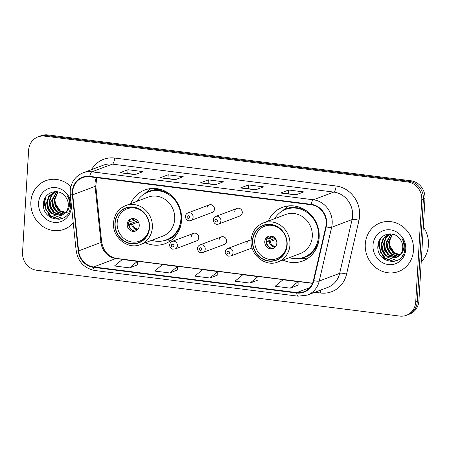 <?xml version="1.0" encoding="UTF-8"?>
<svg xmlns="http://www.w3.org/2000/svg" width="451" height="451" viewBox="0 0 451 451"><rect width="100%" height="100%" fill="white"/><g stroke="black" fill="none" stroke-linecap="round" stroke-linejoin="round"><path stroke-width="0.68" d="M282.952 260.075A28.684 26.367 -110.7 0 0 302.672 261.028A28.684 26.367 -110.7 0 0 319.167 237.547A28.684 26.367 -110.7 0 0 282.439 207.342A28.684 26.367 -110.7 0 0 268.249 221.075M145.369 242.706A28.684 26.367 -110.7 0 0 165.089 243.658A28.684 26.367 -110.7 0 0 181.584 220.173A28.684 26.367 -110.7 0 0 144.856 189.972A28.684 26.367 -110.7 0 0 130.666 203.705M193.564 233.353L172.214 241.398A4.059 3.732 69.3 0 1 177.412 245.671A4.059 3.732 69.3 0 1 175.078 248.997L196.427 240.947A4.059 3.732 -110.7 0 0 198.761 237.626A4.059 3.732 -110.7 0 0 193.564 233.353A4.059 3.732 -110.7 0 0 191.23 236.674M221.385 236.865L200.035 244.91A4.059 3.732 69.3 0 1 205.233 249.183A4.059 3.732 69.3 0 1 202.899 252.509L224.243 244.459A4.059 3.732 -110.7 0 0 226.577 241.138A4.059 3.732 -110.7 0 0 221.385 236.865A4.059 3.732 -110.7 0 0 219.045 240.186M251.122 240.225A4.059 3.732 -110.7 0 0 249.2 240.377L227.851 248.422A4.059 3.732 69.3 0 1 233.049 252.695A4.059 3.732 69.3 0 1 230.715 256.021L252.064 247.971A4.059 3.732 -110.7 0 0 252.075 247.965M237.085 208.39L215.736 216.435A4.059 3.732 69.3 0 1 220.934 220.708A4.059 3.732 69.3 0 1 218.6 224.034L239.949 215.984A4.059 3.732 -110.7 0 0 242.283 212.663A4.059 3.732 -110.7 0 0 237.085 208.39A4.059 3.732 -110.7 0 0 234.751 211.711M209.27 204.878L187.92 212.923A4.059 3.732 69.3 0 1 193.118 217.196A4.059 3.732 69.3 0 1 190.784 220.522L212.133 212.472A4.059 3.732 -110.7 0 0 214.467 209.151A4.059 3.732 -110.7 0 0 209.27 204.878A4.059 3.732 -110.7 0 0 206.936 208.199M249.2 240.377A4.059 3.732 -110.7 0 0 246.866 243.698M406.379 315.305L409.57 314.105A16.236 14.922 -110.7 0 0 418.911 300.811L424.977 198.626A16.236 14.922 -110.7 0 0 410.867 180.755L47.829 134.922A16.236 14.922 -110.7 0 0 41.148 135.695L39.553 136.298A16.236 14.922 -110.7 0 1 46.227 135.52A16.236 14.922 -110.7 0 0 39.553 136.298L37.957 136.895A16.236 14.922 -110.7 0 0 28.622 150.189L22.55 252.374A16.236 14.922 -110.7 0 0 36.666 270.245L399.704 316.078A16.236 14.922 -110.7 0 0 406.379 315.305A16.236 14.922 -110.7 0 0 415.715 302.012L421.786 199.827A16.236 14.922 -110.7 0 0 407.67 181.956L44.632 136.123A16.236 14.922 -110.7 0 0 37.957 136.895M407.67 181.956L409.266 181.358L46.227 135.52L409.266 181.358A16.236 14.922 -110.7 0 1 423.382 199.224A16.236 14.922 -110.7 0 0 409.266 181.358L410.867 180.755M415.715 302.012L417.31 301.415L423.382 199.224L417.31 301.415A16.236 14.922 -110.7 0 1 407.975 314.702A16.236 14.922 -110.7 0 0 417.31 301.415L418.911 300.811M30.86 201.947A25.978 23.88 -110.7 0 0 64.121 229.3A25.978 23.88 -110.7 0 0 73.237 222.867A25.978 23.88 -110.7 0 1 64.121 229.3A25.978 23.88 -110.7 0 1 30.86 201.947A25.978 23.88 -110.7 0 1 45.799 180.682A25.978 23.88 -110.7 0 0 30.86 201.947M365.276 244.171A25.978 23.88 -110.7 0 0 398.537 271.525A25.978 23.88 -110.7 0 0 413.482 250.254A25.978 23.88 -110.7 0 0 380.216 222.901A25.978 23.88 -110.7 0 0 365.276 244.171A25.978 23.88 -110.7 0 0 398.537 271.525A25.978 23.88 -110.7 0 0 413.482 250.254A25.978 23.88 -110.7 0 0 380.216 222.901A25.978 23.88 -110.7 0 0 365.276 244.171M72.673 191.805A17.318 15.92 69.3 0 1 82.634 177.626A17.318 15.92 69.3 0 1 89.755 176.803L311.19 204.76A17.318 15.92 69.3 0 1 325.825 226.746L313.428 280.516A17.318 15.92 69.3 0 1 303.889 291.769A17.318 15.92 69.3 0 1 296.769 292.598L93.605 266.947A17.318 15.92 69.3 0 1 78.615 250.874L72.741 194.793A17.318 15.92 69.3 0 1 72.673 191.805M72.273 191.754A17.752 16.315 -110.7 0 0 72.34 194.821L78.215 250.897A17.752 16.315 -110.7 0 0 93.577 267.37L296.741 293.02A17.752 16.315 -110.7 0 0 313.817 280.64L326.22 226.87A17.752 16.315 -110.7 0 0 311.218 204.337L89.777 176.375A17.752 16.315 -110.7 0 0 72.273 191.754M295.76 194.917L303.743 191.912L288.674 190.006L280.697 193.017L295.76 194.917M296.352 194.697L280.967 192.977A4.33 1.533 97.2 0 0 280.697 193.017M288.46 193.699L288.674 190.006M255.587 189.848L263.57 186.838L248.507 184.938L240.524 187.943L255.587 189.848M256.185 189.623L240.8 187.904A4.33 1.533 97.2 0 0 240.524 187.943M248.287 188.625L248.507 184.938M135.08 174.633L143.057 171.622L127.994 169.723L120.017 172.727L135.08 174.633M135.672 174.407L120.287 172.688A4.33 1.533 97.2 0 0 120.017 172.727M127.774 173.41L127.994 169.723M175.247 179.701L183.23 176.696L168.167 174.796L160.184 177.801L175.247 179.701M175.839 179.481L160.46 177.762A4.33 1.533 97.2 0 0 160.184 177.801M167.947 178.483L168.167 174.796M215.42 184.775L223.397 181.764L208.334 179.864L200.357 182.875L215.42 184.775M216.012 184.549L200.627 182.835A4.33 1.533 97.2 0 0 200.357 182.875M208.114 183.557L208.334 179.864M70.869 186.607A25.978 23.88 -110.7 0 0 45.799 180.682A25.978 23.88 -110.7 0 1 70.869 186.607M290.218 288.166L298.094 281.672L283.031 279.772L275.155 286.261L290.218 288.166L298.122 285.145M169.711 272.951L177.587 266.456L162.523 264.557L154.642 271.045L169.711 272.951L177.609 269.929M129.538 267.877L137.414 261.383L122.351 259.483L114.475 265.977L129.538 267.877L137.442 264.861M250.051 283.093L257.927 276.598L242.863 274.698L234.988 281.193L250.051 283.093L257.949 280.077M209.878 278.019L217.754 271.53L202.691 269.625L194.815 276.119L209.878 278.019L217.782 275.003M217.754 271.53L217.782 275.042M177.587 266.456L177.609 269.974M137.414 261.383L137.442 264.9M257.927 276.598L257.949 280.116M298.094 281.672L298.122 285.184M64.921 213.351L58.822 210.865L55.14 205.859L54.188 199.573L57.801 191.85M65.181 213.081L59.459 210.628L55.772 205.617L54.819 199.331L58.134 191.917M63.833 214.304L56.29 211.823L52.609 206.812L51.656 200.526L56.629 191.675M64.115 214.09L56.922 211.581L53.241 206.575L52.288 200.289L56.899 191.709M62.672 215.059L53.754 212.776L50.072 207.77L49.12 201.479L51.053 195.813L55.372 191.85M62.965 214.89L54.391 212.539L50.704 207.528L49.757 201.242L51.589 195.734L55.704 191.776M65.192 213.069A12.233 11.247 -110.7 0 0 68.304 205.673A12.233 11.247 -110.7 0 0 64.933 196.089C58.224 187.543 44.232 192.301 43.555 202.843C40.894 221.356 69.02 225.528 70.311 207.522L70.384 206.626C70.581 202.674 69.544 199.054 67.289 195.757C69.183 199.128 69.86 202.589 69.324 206.141C68.806 209.157 67.424 211.463 65.192 213.069L61.437 215.623L51.222 213.729L47.541 208.723L46.588 202.437L48.674 196.535L53.303 192.571L56.364 191.652M61.748 215.499L51.854 213.492L48.172 208.486L47.22 202.195L49.311 196.292L54.391 192.137M68.67 213.199L60.208 210.809L54.999 202.984M71.235 203.79A17.645 16.219 -110.7 0 0 54.453 187.52A17.645 16.219 -110.7 0 0 38.589 202.922A17.645 16.219 -110.7 0 0 53.928 222.343A17.645 16.219 -110.7 0 0 71.331 207.06A17.645 16.219 -110.7 0 0 71.286 204.241M43.905 201.005A27.06 24.873 -110.7 0 0 44.705 205.521M47.998 213.329A27.06 24.873 -110.7 0 0 51.555 218.053M59.763 219.271L51.048 216.023L46.182 209.518L44.874 201.343L46.013 196.54M62.695 218.318L54.052 215.431M51.983 213.594L48.42 207.81L47.366 201.09M54.515 212.641L50.952 206.857L49.903 200.131M57.051 211.682L53.489 205.898L52.434 199.179M59.092 219.378L50.732 216.142L45.867 209.636L44.559 201.462L45.393 197.465M62.435 218.436L52.846 214.845M49.886 211.463L47.197 204.286M52.417 210.51L49.734 203.333M54.949 209.552L52.265 202.381M170.664 194.809A25.6 23.531 -110.7 0 0 149.134 191.658L148.137 192.03A25.6 23.531 -110.7 0 0 137.025 201.309M151.728 240.31A25.6 23.531 -110.7 0 0 166.199 239.943A25.6 23.531 -110.7 0 0 180.919 218.989A25.6 23.531 -110.7 0 0 148.137 192.03M174.706 219.107A20.836 19.151 -110.7 0 0 148.024 197.166L125.677 205.588A20.836 19.151 69.3 0 1 152.359 227.53A20.836 19.151 69.3 0 1 140.374 244.583L162.721 236.161A20.836 19.151 -110.7 0 0 174.706 219.107M115.157 223.234A18.401 16.912 -110.7 0 0 138.716 242.61A18.401 16.912 -110.7 0 0 149.304 227.541A18.401 16.912 -110.7 0 0 125.739 208.17A18.401 16.912 -110.7 0 0 115.157 223.234M166.199 239.943L167.197 239.566A25.6 23.531 -110.7 0 0 181.285 222.986M149.326 225.793A17.318 15.92 69.3 0 1 149.292 227.039A17.318 15.92 69.3 0 1 139.336 241.217A17.318 15.92 69.3 0 1 117.159 222.986A17.318 15.92 69.3 0 1 127.12 208.807A17.318 15.92 69.3 0 1 144.805 213.797M127.199 224.248A6.494 5.97 -110.7 0 0 135.514 231.087A6.494 5.97 -110.7 0 0 139.252 225.771A6.494 5.97 -110.7 0 0 130.937 218.932A6.494 5.97 -110.7 0 0 127.199 224.248M131.653 218.718A6.494 5.97 -110.7 0 0 128.597 223.724A6.494 5.97 -110.7 0 0 136.196 230.777M170.833 240.558A28.142 25.87 69.3 0 1 165.872 240.997L162.597 240.952M144.765 193.648L147.195 191.455A28.142 25.87 69.3 0 1 151.215 188.512M129.448 220.866A7.577 6.962 69.3 0 0 129.245 221.497L129.138 221.48M129.245 221.497L132.797 220.939L136.253 219.637M128.591 224.35L137.668 220.928M133.124 230.619A7.577 6.962 69.3 0 1 129.059 224.688L128.603 224.632M138.372 221.96L132.605 224.13L129.059 224.688M421.223 261.828A27.06 24.873 -110.7 0 0 428.45 245.118A27.06 24.873 -110.7 0 0 423.303 226.842M399.338 255.576L393.238 253.084L389.557 248.078L388.604 241.792L392.223 234.069M399.597 255.3L393.875 252.848L390.194 247.841L389.241 241.556L392.55 234.142M398.25 256.529L390.707 254.043L387.026 249.037L386.073 242.745L391.045 233.9M398.532 256.309L391.338 253.806L387.657 248.794L386.704 242.508L391.316 233.928M397.089 257.279L388.17 254.995L384.489 249.989L383.536 243.703L385.47 238.038L389.788 234.069M397.387 257.109L388.807 254.759L385.126 249.753L384.173 243.461L386.005 237.953L390.121 233.996M399.614 255.289A12.233 11.247 -110.7 0 0 402.726 247.892A12.233 11.247 -110.7 0 0 399.349 238.308C392.641 229.768 378.654 234.526 377.977 245.062C375.311 263.581 403.436 267.747 404.727 249.747L404.806 248.845C404.998 244.893 403.961 241.274 401.706 237.981C403.6 241.347 404.276 244.808 403.746 248.36C403.222 251.376 401.847 253.688 399.614 255.289L395.854 257.848L385.639 255.954L381.958 250.942L381.005 244.656L383.091 238.754L387.719 234.796L390.786 233.877M396.17 257.724L386.27 255.711L382.589 250.705L381.636 244.419L383.728 238.517L388.807 234.357M403.087 255.418L394.625 253.034L389.416 245.203M373.005 245.147A17.645 16.219 -110.7 0 0 388.345 264.568A17.645 16.219 -110.7 0 0 405.748 249.279A17.645 16.219 -110.7 0 0 390.408 229.858A17.645 16.219 -110.7 0 0 373.005 245.147M378.321 243.23A27.06 24.873 -110.7 0 0 379.122 247.74M382.414 255.554A27.06 24.873 -110.7 0 0 385.977 260.272M394.18 261.49L385.464 258.248L380.599 251.737L379.297 243.563L380.43 238.759M397.111 260.537L388.474 257.656M386.4 255.813L382.837 250.029L381.783 243.309M388.931 254.86L385.374 249.076L384.32 242.35M391.468 253.907L387.905 248.118L386.851 241.398M393.509 261.603L385.148 258.367L380.283 251.861L378.975 243.681L379.81 239.69M396.852 260.655L387.268 257.064M384.303 253.688L381.614 246.511M386.834 252.729L384.151 245.553M389.371 251.776L386.682 244.6M308.247 212.184A25.6 23.531 -110.7 0 0 286.718 209.027L285.72 209.405A25.6 23.531 -110.7 0 0 274.608 218.679M289.311 257.679A25.6 23.531 -110.7 0 0 303.782 257.312A25.6 23.531 -110.7 0 0 318.502 236.358A25.6 23.531 -110.7 0 0 285.72 209.405M312.289 236.476A20.836 19.151 -110.7 0 0 285.607 214.535L263.26 222.957A20.836 19.151 69.3 0 1 289.942 244.899A20.836 19.151 69.3 0 1 277.957 261.958L300.304 253.535A20.836 19.151 -110.7 0 0 312.289 236.476M252.74 240.603A18.401 16.912 -110.7 0 0 276.3 259.979A18.401 16.912 -110.7 0 0 286.887 244.916A18.401 16.912 -110.7 0 0 263.322 225.539A18.401 16.912 -110.7 0 0 252.74 240.603M303.782 257.312L304.78 256.935A25.6 23.531 -110.7 0 0 318.868 240.36M286.909 243.168A17.318 15.92 69.3 0 1 286.875 244.408A17.318 15.92 69.3 0 1 276.92 258.586A17.318 15.92 69.3 0 1 254.742 240.355A17.318 15.92 69.3 0 1 264.703 226.176A17.318 15.92 69.3 0 1 282.388 231.166M264.782 241.623A6.494 5.97 -110.7 0 0 273.097 248.462A6.494 5.97 -110.7 0 0 276.835 243.14A6.494 5.97 -110.7 0 0 268.52 236.301A6.494 5.97 -110.7 0 0 264.782 241.623M269.236 236.087A6.494 5.97 -110.7 0 0 266.18 241.093A6.494 5.97 -110.7 0 0 273.78 248.146M308.416 257.927A28.142 25.87 69.3 0 1 303.455 258.372L300.18 258.327M282.349 211.017L284.778 208.824A28.142 25.87 69.3 0 1 288.798 205.881M267.031 238.235A7.577 6.962 69.3 0 0 266.829 238.867L266.721 238.85M266.829 238.867L270.38 238.308L273.836 237.006M266.175 241.719L275.251 238.297M270.707 247.988A7.577 6.962 69.3 0 1 266.642 242.057L266.186 242.001M275.956 239.329L270.188 241.505L266.642 242.057M47.829 134.922L44.632 136.123M424.977 198.626L421.786 199.827M96.351 177.638A17.318 15.92 -110.7 0 0 95.02 183.382A17.318 15.92 -110.7 0 0 95.088 186.37L100.962 242.452A17.318 15.92 -110.7 0 0 115.946 258.524L312.515 283.341M91.48 169.666A27.06 24.873 69.3 0 1 114.661 158.047L336.102 186.004A5.412 1.917 -82.8 0 1 333.791 192.081L112.35 164.125A21.648 19.9 -110.7 0 0 103.448 165.156L83.018 172.851A21.648 19.9 69.3 0 1 91.919 171.825A5.412 1.917 97.2 0 0 89.777 176.375M336.102 186.004A27.06 24.873 69.3 0 1 359.627 215.787A27.06 24.873 69.3 0 1 358.968 220.359L346.571 274.135A27.06 24.873 69.3 0 1 320.537 293.003L314.815 292.276M352.609 215.905A21.648 19.9 -110.7 0 0 333.791 192.081L313.36 199.782A21.648 19.9 69.3 0 1 331.654 227.265L319.252 281.035A21.648 19.9 69.3 0 1 307.328 295.101L327.759 287.4A21.648 19.9 -110.7 0 0 339.682 273.334L352.084 219.564A21.648 19.9 -110.7 0 0 352.609 215.905M83.018 172.851C75.317 176.149 71.038 182.165 70.187 190.891L70.271 194.578A5.412 0.586 -6 0 0 72.34 194.821M70.271 194.578L76.146 250.655C78.046 261.766 84.298 268.39 94.902 270.527A5.412 1.917 -82.8 0 1 93.577 267.37M296.741 293.02A5.412 1.917 97.2 0 0 298.066 296.177L307.328 295.101M313.817 280.64A5.412 1.252 13 0 0 319.252 281.035L339.682 273.334A5.412 1.252 -167 0 1 346.571 274.135M76.146 250.655A5.412 0.586 -6 0 0 78.215 250.897M326.22 226.87A5.412 1.252 13 0 0 331.654 227.265L352.084 219.564A5.412 1.252 -167 0 1 358.968 220.359M311.218 204.337A5.412 1.917 -82.8 0 1 313.36 199.782L91.919 171.825L112.35 164.125A5.412 1.917 -82.8 0 0 114.661 158.047M320.379 290.179A5.412 1.917 -82.8 0 1 320.537 293.003M296.769 292.598L309.781 287.693M72.741 194.793L95.088 186.37A9.742 1.054 174 0 0 95.775 185.897L101.65 241.978A9.742 1.054 174 0 1 100.962 242.452L78.615 250.874M93.605 266.947L115.946 258.524A9.742 3.45 -82.8 0 1 116.6 258.44L312.577 283.183M215.567 184.718L200.627 182.835M175.394 179.65L160.46 177.762M135.227 174.576L120.287 172.688M255.74 189.792L240.8 187.904M295.907 194.86L280.967 192.977M149.552 227.575A18.671 17.161 -110.7 0 0 133.321 207.026A18.671 17.161 -110.7 0 0 114.904 223.2A18.671 17.161 -110.7 0 0 131.14 243.749A18.671 17.161 -110.7 0 0 149.552 227.575M162.225 189.95A25.949 23.852 -110.7 0 0 145.899 193.028M163.86 240.676A25.949 23.852 -110.7 0 0 178.151 232.214M131.799 221.159A6.28 5.773 69.3 0 1 133.44 218.605M132.797 220.939A5.953 5.474 69.3 0 1 134.184 218.729M137.611 229.683A6.28 5.773 69.3 0 1 131.607 224.35M138.096 229.097A5.953 5.474 69.3 0 1 132.605 224.13M287.135 244.944A18.671 17.161 -110.7 0 0 270.904 224.395A18.671 17.161 -110.7 0 0 252.487 240.569A18.671 17.161 -110.7 0 0 268.723 261.118A18.671 17.161 -110.7 0 0 287.135 244.944M299.808 207.319A25.949 23.852 -110.7 0 0 283.482 210.397M301.443 258.045A25.949 23.852 -110.7 0 0 315.734 249.583M269.382 238.528A6.28 5.773 69.3 0 1 271.023 235.974M270.38 238.308A5.953 5.474 69.3 0 1 271.767 236.099M275.195 247.052A6.28 5.773 69.3 0 1 269.191 241.719M275.679 246.466A5.953 5.474 69.3 0 1 270.188 241.505M187.097 216.937A1.353 1.246 -110.7 0 0 188.276 218.431A1.353 1.246 -110.7 0 0 189.612 217.258A1.353 1.246 -110.7 0 0 188.433 215.77A1.353 1.246 -110.7 0 0 187.097 216.937M214.918 220.449A1.353 1.246 -110.7 0 0 216.091 221.943A1.353 1.246 -110.7 0 0 217.427 220.77A1.353 1.246 -110.7 0 0 216.255 219.282A1.353 1.246 -110.7 0 0 214.918 220.449M173.906 245.733A1.353 1.246 -110.7 0 0 172.727 244.239A1.353 1.246 -110.7 0 0 171.397 245.412A1.353 1.246 -110.7 0 0 172.57 246.906A1.353 1.246 -110.7 0 0 173.906 245.733M201.721 249.245A1.353 1.246 -110.7 0 0 200.548 247.751A1.353 1.246 -110.7 0 0 199.212 248.924A1.353 1.246 -110.7 0 0 200.391 250.412A1.353 1.246 -110.7 0 0 201.721 249.245M229.542 252.757A1.353 1.246 -110.7 0 0 228.364 251.263A1.353 1.246 -110.7 0 0 227.028 252.436A1.353 1.246 -110.7 0 0 228.206 253.924A1.353 1.246 -110.7 0 0 229.542 252.757M94.902 270.527L298.066 296.177M101.65 241.978C103.488 251.421 108.471 256.912 116.6 258.44M95.775 185.897L96.785 177.688M125.677 205.588C118.421 208.666 114.374 214.394 113.539 222.771C112.079 237.305 127.892 250.017 140.374 244.583M127.12 208.807L131.466 207.167M139.336 241.217L143.683 239.577M263.26 222.957C256.005 226.041 251.957 231.769 251.122 240.141C249.662 254.68 265.476 267.387 277.957 261.958M264.703 226.176L269.05 224.536M276.92 258.586L281.266 256.946M190.784 220.522C189.386 221.244 185.857 220.872 185.395 216.401C185.553 214.744 186.398 213.582 187.92 212.923M218.6 224.034C217.202 224.756 213.673 224.384 213.216 219.913C213.374 218.256 214.214 217.094 215.736 216.435M172.214 241.398C170.692 242.057 169.847 243.219 169.689 244.876C168.978 246.359 172.209 249.612 172.654 249.093L175.078 248.997M200.035 244.91C198.508 245.57 197.668 246.731 197.51 248.388C196.799 249.871 200.03 253.124 200.475 252.605L202.899 252.509M227.851 248.422C226.329 249.082 225.483 250.243 225.325 251.9C224.615 253.383 227.845 256.636 228.291 256.117L230.715 256.021"/></g></svg>
